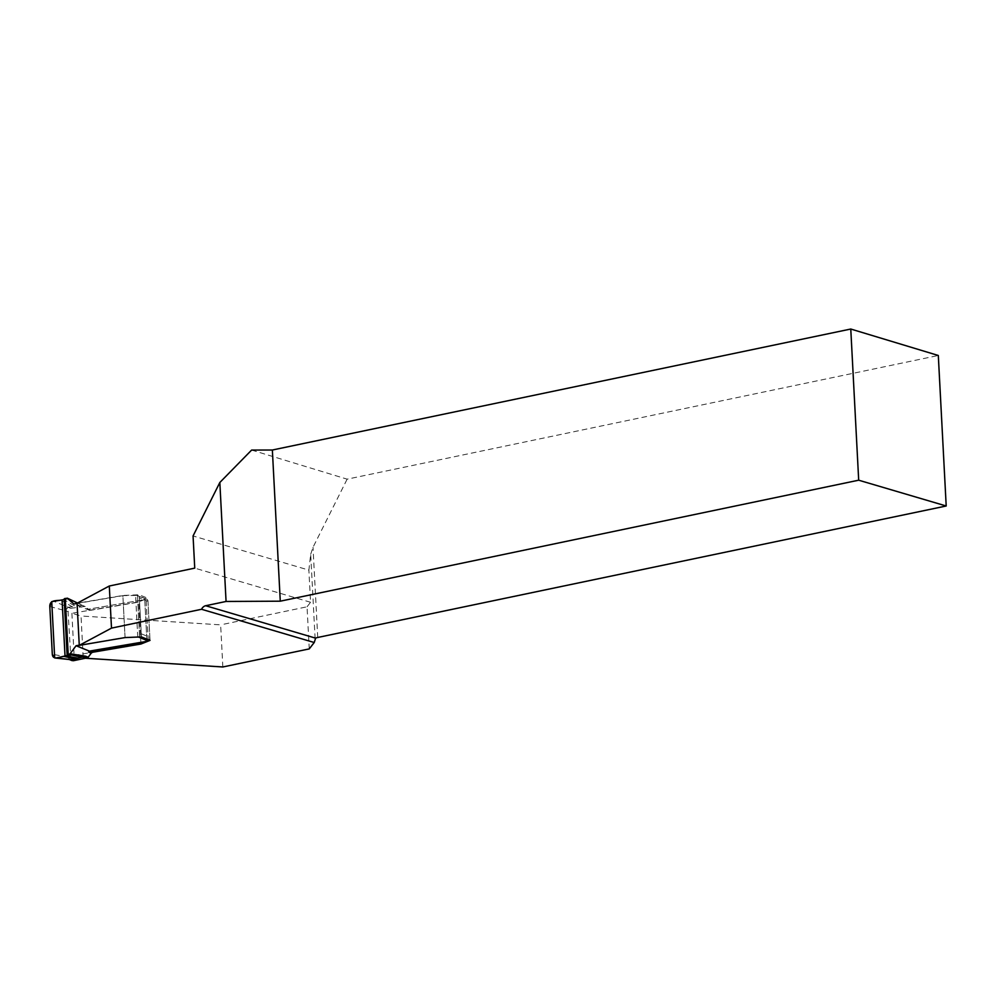 <?xml version="1.0" encoding="UTF-8"?>
<svg xmlns="http://www.w3.org/2000/svg" width="996" height="996" viewBox="0 0 996 996"><rect width="100%" height="100%" fill="white"/><g stroke="black" fill="none" stroke-linecap="round" stroke-linejoin="round"><path stroke-width="0.75" stroke-dasharray="4.98 3.74" d="M71.886 613.299L74.09 655.405L83.228 658.107L81.025 615.989L71.886 613.299L138.73 601.92L147.819 598.272L139.191 594.774L122.857 595.471L77.066 603.265M222.843 666.971L220.639 624.865L81.025 615.989M83.228 658.107L85.307 658.232M309.246 648.906L307.042 606.788L220.639 624.865M315.122 638.673L310.69 554.299L308.872 570.11L193.062 535.96M307.042 606.788L310.553 602.281L308.872 570.11M251.627 450.068L347.131 479.163L938.307 355.485M74.09 655.405L91.806 652.392M310.553 602.281L194.743 568.131M310.69 554.299L313.005 547.314L347.131 479.163M141.407 636.892L139.191 594.774M125.06 637.577L122.857 595.471M140.946 644.026L138.73 601.92M150.023 640.391L147.819 598.272M79.257 645.184L125.048 637.39L122.869 595.658L77.078 603.464M125.048 637.39L137.772 637.166A3.125 0.735 177 0 0 138.681 637.116L139.054 637.266M148.242 640.328L146.063 598.932L136.489 595.384A3.125 0.735 -3 0 1 135.581 595.434L122.869 595.658M145.503 641.573L90.487 650.936M140.934 643.827L138.743 602.107L144.719 599.144A3.125 0.735 -3 0 1 145.254 598.945M70.94 659.638L68.064 611.656L70.641 608.319L68.064 607.274L65.475 610.61L67.927 657.26L69.969 659.651M136.489 595.384L137.448 595.434A2.976 2.59 112.1 0 1 139.353 597.861L141.245 633.805A2.976 2.59 112.1 0 1 139.614 636.83L138.681 637.116M141.245 633.805L149.861 637.303L147.981 601.36L139.353 597.861M149.861 637.303A2.976 2.59 112.1 0 1 148.827 639.893M146.063 598.932A2.976 2.59 112.1 0 1 147.981 601.36M72.011 660.56L71.04 659.775M86.378 608.693L88.955 609.739L85.532 606.738A1.494 1.295 -67.9 0 0 84.623 606.477L70.641 608.319M88.955 609.739A2.976 2.59 -67.9 0 0 89.042 609.801L90.748 610.274A2.976 2.59 -67.9 0 0 90.873 610.262L138.743 602.107M60.868 600.09L72.185 606.726L75.372 606.303L64.018 599.654L62.736 599.816M68.724 598.87L64.018 599.654M68.002 599.119L79.369 605.78L75.372 606.303M79.369 605.78L82.357 605.419L85.532 606.738M77.451 603.053L82.954 605.692M49.8 606.502L65.499 610.747M89.777 610.448L73.891 603.999M86.465 608.755L89.042 609.801M90.873 610.262L88.295 609.216L143.312 599.841L88.171 609.228L90.748 610.274M72.185 606.726L68.226 607.249L53.311 601.086M67.927 657.123L52.302 654.26M317.736 637.465L313.005 547.314M139.627 637.191L137.423 595.085M137.784 637.353L135.581 595.247M146.922 641.063L144.719 598.957M148.255 640.689L146.051 598.584M137.772 637.166L135.581 595.434M144.719 599.144L146.91 640.876M70.504 658.306L67.927 657.26M65.487 610.61L68.064 611.656M137.448 595.434L139.614 636.83M84.623 606.477L68.699 599.032M77.501 603.028L82.705 605.531M82.643 605.493L85.22 606.539M146.449 599.044L137.834 595.546"/><path stroke-width="1.49" d="M85.307 658.232L222.843 666.971L309.246 648.906L314.226 642.507L315.62 638.15A6.25 1.457 -3 0 1 317.736 637.465L946.2 505.993L938.307 355.485L850.771 329.029L272.356 450.018L251.627 450.068L219.83 482.487L193.062 535.96L194.743 568.131L109.299 586.009L111.502 628.115L79.269 645.371L77.066 603.265L109.299 586.009M91.806 652.392L140.946 644.026L150.023 640.391L141.407 636.892L125.06 637.577L79.269 645.371M111.502 628.115L201.553 609.278L314.226 642.507M946.2 505.993L858.689 480.197L850.771 329.029M858.689 480.197L280.274 601.186L272.356 450.018M280.274 601.186L226.067 601.46L219.83 482.487M226.067 601.46L205.674 605.73A6.25 5.067 -73.6 0 0 201.553 609.278M140.946 644.026L146.91 640.876A3.125 0.735 177 0 1 147.445 640.677L148.242 640.328A2.976 2.59 112.1 0 0 148.827 639.893M71.04 659.775L78.099 658.157L65.674 655.953L70.094 653.762L76.082 645.732L79.257 645.184M77.078 603.464L73.891 603.999L67.168 598.123L62.736 599.816L51.742 601.621L49.8 606.502L52.302 654.26L54.693 657.933L51.742 601.621M65.674 655.953L56.286 657.933L70.965 659.651M140.934 643.827L93.064 651.982A2.976 2.59 -67.9 0 0 92.927 652.007L91.308 653.052A2.976 2.59 -67.9 0 0 91.234 653.152L88.656 652.106M70.816 659.676L73.393 660.722L87.312 657.821A1.494 1.295 -67.9 0 0 88.183 657.236L91.234 653.152M73.393 660.722L72.011 660.56M54.693 657.933L56.286 657.933L54.693 657.933M67.168 598.123L68.699 599.032L67.168 598.123M67.18 598.135L77.451 603.053M82.07 657.323L70.928 654.858L71.625 654.708L70.081 653.762L85.606 656.202L78.099 658.157M66.956 655.679L70.928 654.858M91.308 653.052L88.731 652.007M76.082 645.732L91.968 652.168M92.927 652.007L90.35 650.961L145.503 641.573M55.079 657.995L70.791 659.676M52.302 654.26L49.8 606.502C49.613 599.144 57.693 601.111 62.076 599.928L65.026 656.103C60.594 656.364 52.863 661.02 52.302 654.26M205.674 605.73L315.62 638.15M68.189 654.16L65.275 598.372M67.355 654.534L64.429 598.658M67.118 655.169L64.18 599.206M65.026 656.103L62.076 599.928M74.924 658.817L63.819 656.352M71.625 654.708L87.312 657.821M139.054 637.266L147.445 640.677M93.064 651.982L90.487 650.936M88.183 657.236L85.606 656.202M68.176 598.559L77.501 603.028M69.284 659.501L72.023 660.609"/></g></svg>
